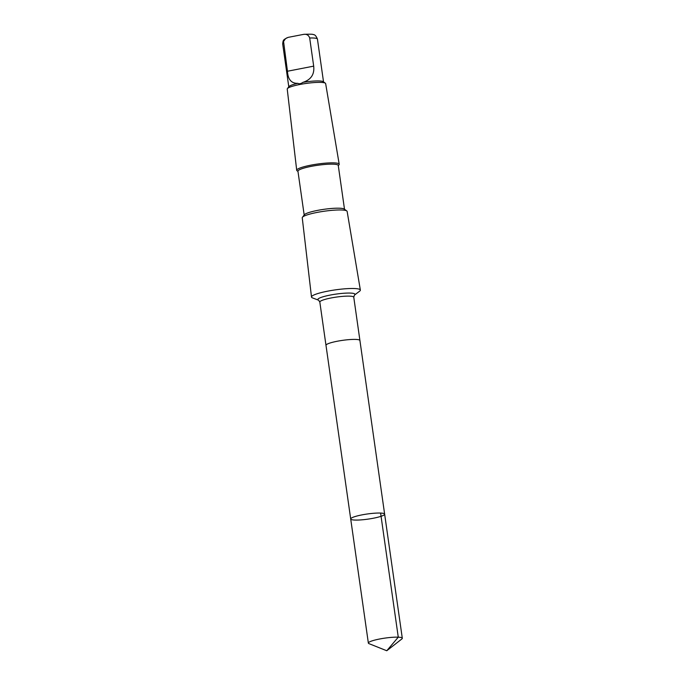 <?xml version="1.0" encoding="UTF-8"?>
<svg xmlns="http://www.w3.org/2000/svg" width="685" height="685" viewBox="0 0 685 685"><rect width="100%" height="100%" fill="white"/><g stroke="black" fill="none" stroke-linecap="round" stroke-linejoin="round"><path stroke-width="1.03" d="M326 345.386A17.142 2.594 -8.1 0 1 325.983 345.334A17.134 2.594 -8.1 0 1 333.963 341.943A17.134 2.594 -8.1 0 1 351.02 339.495A17.134 2.594 -8.1 0 1 359.916 340.505L384.636 514.144A17.142 2.594 171.9 0 0 367.306 513.99A17.142 2.594 171.9 0 0 350.703 518.973A17.142 2.594 171.9 0 0 359.599 519.983A17.142 2.594 171.9 0 0 376.656 517.526A17.142 2.594 171.9 0 0 384.636 514.144A17.142 2.594 171.9 0 0 367.306 513.99A17.142 2.594 171.9 0 0 350.703 518.973L368.359 643.087A17.142 2.594 -8.1 0 1 376.339 639.704A17.142 2.594 -8.1 0 1 393.404 637.247A17.142 2.594 -8.1 0 1 402.3 638.257A17.142 2.594 -8.1 0 1 401.838 638.985L386.768 650.75L398.268 637.178L380.603 513.065M386.768 650.75L369.018 643.66A17.142 2.594 -8.1 0 1 368.359 643.087M297.975 171.438L297.025 170.745A21.466 3.245 -8.1 0 1 296.708 170.274L287.229 89.076A19.403 2.937 -8.1 0 1 287.4 88.613L288.959 86.575A17.545 2.654 -8.1 0 1 297.881 83.339C299.225 84.092 300.912 83.758 302.924 82.354A17.545 2.654 -8.1 0 1 323.286 81.695L325.358 83.21A19.403 2.937 -8.1 0 1 325.649 83.604L339.203 164.229A21.466 3.245 -8.1 0 1 339.024 164.768L338.304 165.702M302.924 82.354C311.024 79.734 314.612 74.331 313.687 66.145L309.688 38.009C308.704 35.158 306.692 33.942 303.652 34.361L288.154 37.367L285.568 38.608L283.556 41.451L287.46 71.24C287.914 79.494 291.39 83.527 297.881 83.339M319.826 302.059A17.142 2.594 -8.1 0 1 336.429 297.076A17.142 2.594 -8.1 0 1 353.768 297.23L354.419 295.107A18.752 2.834 -8.1 0 0 336.01 294.105A18.752 2.834 -8.1 0 0 318.602 300.201L319.826 302.059L325.983 345.334A17.142 2.594 -8.1 0 1 333.963 341.943A17.142 2.594 -8.1 0 1 351.028 339.495A17.142 2.594 -8.1 0 1 359.925 340.505A17.142 2.594 -8.1 0 1 359.925 340.556M318.602 300.201L312.506 297.898A24.677 3.733 -8.1 0 1 311.495 297.025A24.677 3.733 -8.1 0 1 335.402 289.866A24.677 3.733 -8.1 0 1 360.361 290.072A24.677 3.733 -8.1 0 1 359.634 291.185L354.419 295.107M311.495 297.025L302.248 217.804A22.674 3.425 -8.1 0 1 302.445 217.265A22.674 3.425 -8.1 0 1 324.21 211.228A22.674 3.425 -8.1 0 1 346.798 210.946A22.674 3.425 -8.1 0 1 347.141 211.417L360.361 290.072M302.445 217.265L304.38 214.739A20.37 3.083 -8.1 0 1 323.945 209.319A20.37 3.083 -8.1 0 1 344.238 209.071L346.798 210.946M304.183 215.004L297.941 171.207A20.37 3.083 -8.1 0 1 317.677 165.282A20.37 3.083 -8.1 0 1 338.27 165.462L344.504 209.267M296.708 170.274A21.466 3.245 -8.1 0 1 317.498 164.049A21.466 3.245 -8.1 0 1 339.203 164.229M287.4 88.613A19.403 2.937 -8.1 0 1 306.024 83.45A19.403 2.937 -8.1 0 1 325.358 83.21M309.688 38.009A17.545 2.654 -8.1 0 1 317.438 39.105C316.153 35.937 314.749 34.438 313.216 34.61C313.148 34.164 310.014 34.07 303.815 34.344L303.652 34.361M288.787 86.807L282.7 44.045A17.545 2.654 -8.1 0 1 283.453 43.095M313.687 66.145L287.46 71.24M384.636 514.144L402.3 638.257M282.7 44.045C283.059 39.721 283.402 39.944 287.075 37.752M325.992 345.334L350.703 518.973M353.768 297.23L359.925 340.505M317.438 39.105L323.525 81.866"/></g></svg>
